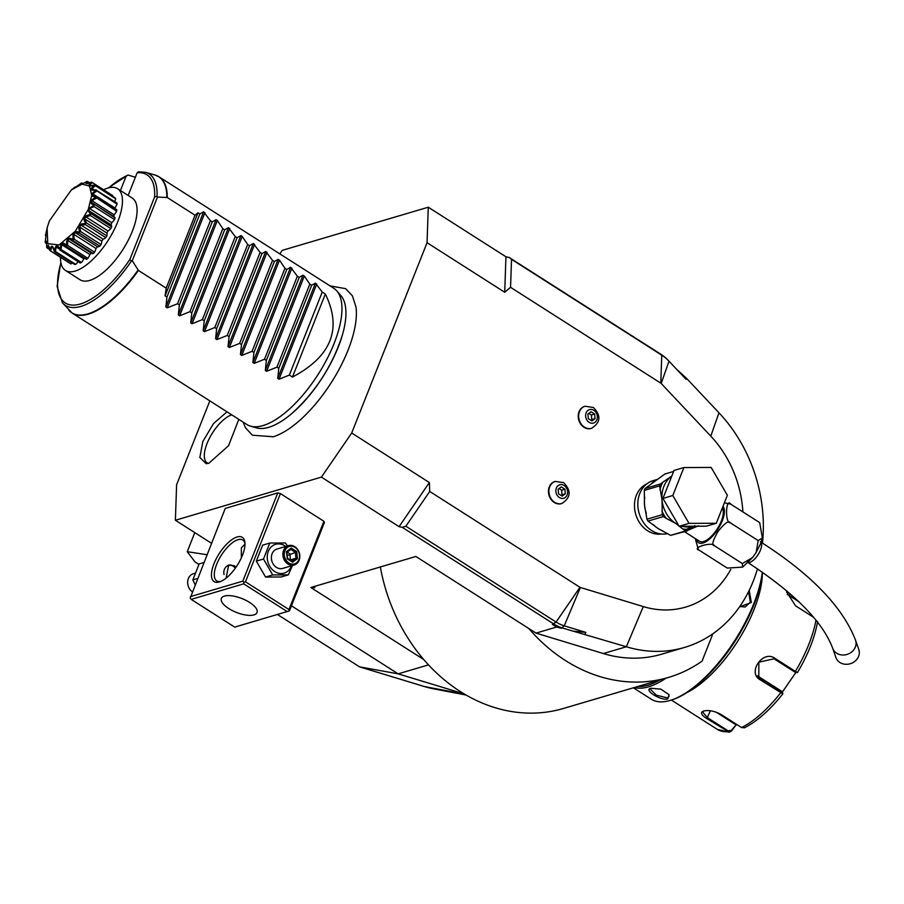 <?xml version="1.0" encoding="UTF-8"?>
<svg xmlns="http://www.w3.org/2000/svg" width="904" height="904" viewBox="0 0 904 904"><rect width="100%" height="100%" fill="white"/><g stroke="black" fill="none" stroke-linecap="round" stroke-linejoin="round"><path stroke-width="1.36" d="M138.956 171.816L137.137 172.766L128.153 195.456M120.435 190.541L126.198 175.997L128.018 175.048L135.363 177.263M108.22 187.953L128.018 175.048M292.455 377.07C331.384 356.447 342.345 328.762 325.327 294.037L292.455 377.07L289.348 375.092L279.042 379.205L277.731 378.369L278.782 368.357L276.918 367.171L266.623 371.284L265.301 370.448L266.352 360.425L264.499 359.25L254.193 363.363L252.883 362.515L253.922 352.503L252.069 351.317L241.775 355.43L240.453 354.594L241.504 344.571L239.639 343.396L229.345 347.509L228.023 346.661L229.074 336.65L227.22 335.463L216.915 339.576L215.604 338.74L216.644 328.728L214.79 327.542L204.496 331.655L203.174 330.819L204.225 320.796L202.372 319.609L192.066 323.734L190.744 322.886L191.795 312.874L189.942 311.688L179.636 315.801L178.325 314.965L179.376 304.942L177.512 303.767L167.217 307.88L165.895 307.032L203.603 211.785L199.829 213.977L197.965 212.79L195.038 215.231L166.178 288.139L138.425 270.432A80.784 33.109 122.5 0 1 88.253 314.174A80.784 33.109 122.5 0 1 72.196 313.089L246.894 424.518A80.784 33.109 -57.5 0 0 250.566 426.157A80.784 33.109 -57.5 0 0 262.94 425.603A80.784 33.109 -57.5 0 0 334.107 343.463A80.784 33.109 -57.5 0 0 336.83 290.93A80.784 33.109 -57.5 0 0 333.779 288.286L159.093 176.868A80.784 33.109 122.5 0 1 167.285 197.524L157.488 197.061L157.025 196.326L154.618 196.959A75.992 31.143 -57.5 0 0 137.137 172.766M138.425 270.432L132.278 260.736L131.362 261.132L129.86 259.493L154.618 196.959M65.416 270.432A48.477 19.865 122.5 0 0 117.746 221.796A48.477 19.865 -57.5 0 0 117.554 188.699L132.187 198.032A48.477 19.865 122.5 0 1 128.165 240.396A48.477 19.865 122.5 0 1 89.688 280.421A48.477 19.865 122.5 0 1 80.06 279.765L65.416 270.432A48.477 19.865 122.5 0 1 60.511 257.324M117.554 188.699A48.477 19.865 -57.5 0 0 103.598 189.772M47.358 227.322L45.471 235.221A40.07 16.419 -57.5 0 0 45.426 235.515C46.183 233.096 46.104 235.322 45.2 242.182A40.07 16.419 -57.5 0 0 45.223 242.408L46.556 241.56L46.669 247.368A40.07 16.419 -57.5 0 0 46.759 247.526L49.211 246.826L49.776 250.442A40.07 16.419 -57.5 0 0 49.923 250.51C51.302 244.498 52.76 244.724 54.308 251.188A40.07 16.419 -57.5 0 0 54.5 251.165C55.551 244.453 57.37 243.922 59.958 249.56A40.07 16.419 -57.5 0 0 60.184 249.447C60.67 242.385 62.715 241.119 66.331 245.662A40.07 16.419 -57.5 0 0 66.591 245.47C66.297 238.43 68.433 236.532 73.021 239.763A40.07 16.419 -57.5 0 0 73.269 239.503C72.037 232.848 74.128 230.441 79.541 232.272A40.07 16.419 -57.5 0 0 79.778 231.955C77.529 226.034 79.416 223.277 85.462 223.695A40.07 16.419 -57.5 0 0 85.677 223.344C82.366 218.44 83.936 215.536 90.377 214.61A40.07 16.419 -57.5 0 0 90.547 214.259C88.445 211.457 87.756 209.841 88.468 209.4C88.208 208.767 90.038 207.513 93.959 205.637L94.14 206.575L89.575 208.519L88.761 210.575L91.281 213.807L111.644 226.802A40.07 16.419 122.5 0 1 110.819 228.565A8.407 3.446 -57.5 0 1 108.017 230.972A36.68 15.029 -57.5 0 1 106.887 233.062A8.407 3.446 -57.5 0 1 106.864 235.899A40.07 16.419 122.5 0 1 105.813 237.639A8.407 3.446 -57.5 0 1 103.146 239.198A36.68 15.029 -57.5 0 1 101.79 241.165A8.407 3.446 -57.5 0 1 101.045 244.577A40.07 16.419 122.5 0 1 99.824 246.148A8.407 3.446 -57.5 0 1 97.485 246.758A36.68 15.029 -57.5 0 1 95.993 248.476A8.407 3.446 -57.5 0 1 94.57 252.216A40.07 16.419 122.5 0 1 93.27 253.538A8.407 3.446 -57.5 0 1 91.711 253.391L69.235 238.995L67.71 240.351L89.88 254.499A36.68 15.029 -57.5 0 0 91.372 253.176M111.644 226.802A8.407 3.446 -57.5 0 0 110.943 224.723A36.68 15.029 -57.5 0 0 111.757 222.666A8.407 3.446 -57.5 0 0 114.503 219.57A40.07 16.419 122.5 0 0 115.045 217.887A8.407 3.446 -57.5 0 0 114.356 216.937L93.146 203.411L115.045 217.887M113.712 216.519A36.68 15.029 -57.5 0 0 114.107 214.824A8.407 3.446 -57.5 0 0 116.627 211.242A40.07 16.419 122.5 0 0 116.842 209.762A8.407 3.446 -57.5 0 0 116.684 209.638A8.407 3.446 -57.5 0 0 116.503 209.547M114.921 208.519A36.68 15.029 -57.5 0 0 114.932 207.988A8.407 3.446 -57.5 0 0 117.034 204.18A40.07 16.419 122.5 0 0 116.91 202.993L96.197 190.213C89.846 190.733 89.372 189.083 94.75 185.252L115.701 198.835A8.407 3.446 -57.5 0 1 114.684 201.569M94.75 185.252A40.07 16.419 -57.5 0 0 94.66 185.094C88.106 186.845 87.1 185.874 91.643 182.179L92.355 182.597L89.643 184.936L90.366 185.636L94.886 185.049L115.249 198.032A40.07 16.419 122.5 0 1 115.701 198.835M112.627 196.36A8.407 3.446 -57.5 0 0 112.717 195.592L92.355 182.597M54.308 251.188L52.681 247.346L51.63 247.187L50.635 250.905L71.009 263.9A40.07 16.419 122.5 0 1 70.252 263.539L49.776 250.442M71.009 263.9A8.407 3.446 -57.5 0 0 72.275 262.928M59.958 249.56L57.528 246.622L56.229 247.007L55.313 251.38L75.687 264.375A40.07 16.419 122.5 0 1 74.682 264.465L54.319 251.481M75.687 264.375A8.407 3.446 -57.5 0 0 78.072 261.629M66.331 245.662L66.229 246.306L63.167 243.775L61.709 244.679L61.076 249.481L81.439 262.465A40.07 16.419 122.5 0 1 80.253 263.019L59.89 250.035M81.439 262.465A8.407 3.446 -57.5 0 0 83.88 258.827A36.68 15.029 -57.5 0 0 84.806 258.273M86.603 259.29L65.438 245.911L86.095 259.086A8.407 3.446 -57.5 0 0 86.603 259.29A40.07 16.419 122.5 0 0 87.88 258.329A8.407 3.446 -57.5 0 0 89.88 254.499M90.377 214.61L90.456 215.581L110.819 228.565M91.281 213.807L90.547 214.259M90.456 215.581L85.835 216.836L108.017 230.972M85.835 216.836L84.716 218.915L106.887 233.062M84.716 218.915L86.501 222.915L106.864 235.899M85.462 223.695L85.439 224.644L105.813 237.639M86.501 222.915L85.677 223.344M85.439 224.644L80.965 225.051L103.146 239.198M80.965 225.051L79.62 227.017L101.79 241.165M79.62 227.017L80.682 231.582L101.045 244.577M79.541 232.272L79.462 233.164L99.824 246.148M80.682 231.582L79.778 231.955M79.462 233.164L75.303 232.61L97.485 246.758M75.303 232.61L73.812 234.328L95.993 248.476M73.812 234.328L74.196 239.232L94.57 252.216M73.021 239.763L72.908 240.554L93.27 253.538M74.196 239.232L73.269 239.503M72.908 240.554L69.235 238.995M67.71 240.351L67.517 245.334L87.88 258.329M67.517 245.334L66.591 245.47M61.709 244.679L83.88 258.827M61.076 249.481L60.184 249.447M56.229 247.007L58.726 248.6M55.313 251.38L54.5 251.165M51.63 247.187L52.918 248.001M50.635 250.905L49.923 250.51M49.404 247.956L48.251 245.199L47.358 248.103L49.652 249.56M47.358 248.103L46.759 247.526M46.646 242.362L46.296 241.176L45.697 243.142L46.658 243.752M45.697 243.142L45.223 242.408M91.643 182.179A40.07 16.419 -57.5 0 0 91.496 182.111L87.134 183.614L87.112 181.433A40.07 16.419 -57.5 0 0 86.92 181.455C80.739 184.902 78.919 185.433 81.462 183.06A40.07 16.419 -57.5 0 0 81.236 183.173L76.004 186.845M74.975 187.207L75.088 186.958A40.07 16.419 -57.5 0 0 74.829 187.151L71.619 189.738M81.247 184.258L81.462 183.06L82.953 183.501M82.343 183.117L81.089 184.201L82.388 183.817M87.112 181.433L89.665 182.777M87.925 181.67L85.936 183.489L87.677 183.455M89.643 184.936L90.66 185.591M94.66 185.094L93.711 185.275M95.338 185.851L91.971 188.473L93.88 189.693M91.971 188.473L92.31 189.648L96.547 190.009M93.959 205.637A40.07 16.419 -57.5 0 0 94.061 205.298C88.886 203.027 89.519 200.394 95.948 197.4A40.07 16.419 -57.5 0 0 95.993 197.106C90.117 196.258 90.197 194.032 96.219 190.439L117.034 204.18M96.671 191.185L92.75 193.84L114.932 207.988M92.75 193.84L92.694 195.422L96.479 196.778L116.842 209.762M116.684 209.638L95.993 197.106M95.948 197.4L116.627 211.242M96.265 198.258L91.937 200.677L114.107 214.824M91.937 200.677L91.485 202.564L93.146 203.411M94.14 206.575L114.503 219.57M94.683 204.892L94.061 205.298M89.575 208.519L111.757 222.666M88.761 210.575L110.943 224.723M49.404 220.858L47.087 227.966L47.776 243.639L59.076 244.95L75.314 231.221L88.287 209.378L91.745 195.219L89.473 186.032L82.049 184.122L71.314 189.976L49.404 220.858M166.178 288.139L165.082 295.834L166.946 297.02L165.895 307.032M325.327 294.037L322.231 292.048L315.439 283.121L311.654 285.314L309.801 284.127L304.332 276.036L303.009 275.2L299.235 277.381L297.371 276.206L290.591 267.268L286.805 269.46L284.952 268.273L279.483 260.182L278.161 259.346L274.375 261.538L272.522 260.352L265.731 251.414L261.957 253.606L260.092 252.419L253.312 243.492L249.527 245.685L247.673 244.498L242.204 236.407L240.882 235.571L237.097 237.752L235.243 236.577L228.463 227.638L224.678 229.831L222.825 228.644L217.355 220.553L216.033 219.717L212.248 221.898L210.395 220.723L203.603 211.785M195.038 215.231L167.285 197.524M336.83 290.93L340.91 295.631A79.01 32.374 122.5 0 1 342.492 334.661A79.01 32.374 122.5 0 1 338.254 347.012A79.01 32.374 122.5 0 1 292.602 412.857A79.01 32.374 122.5 0 1 268.646 427.343A79.01 32.374 122.5 0 1 256.555 427.886L250.566 426.157M272.872 436.869L272.872 436.869A85.383 34.996 -57.5 0 0 273.257 436.756A85.383 34.996 -57.5 0 0 331.327 382.55A85.383 34.996 -57.5 0 0 355.995 307.044L352.436 295.879L345.69 288.67L330.017 285.89M209.83 400.867L176.608 484.759L175.387 520.252L321.417 477.109L351.701 433.016L427.05 242.713L428.27 207.219L282.251 250.363L279.833 253.877M238.814 419.366L228.576 445.672L208.88 463.232L206.101 463.684L199.863 457.469L202.812 441.57L213.559 423.513L227.017 411.84M175.387 520.252L211.457 543.259M206.926 554.706L187.252 551.677L194.789 532.625M187.252 551.677L194.959 561.881L198.925 564.412M428.27 207.219L505.935 256.759L509.133 257.459L660.711 354.142A40.397 33.335 -106.5 0 1 667.807 359.95L668.553 360.719A38.646 31.889 -106.5 0 1 669.005 361.193L686.125 379.364L686.339 378.143L676.565 369.216M466.08 695.04L434.01 688.916A119.735 98.796 -106.5 0 1 424.473 686.565L359.521 666.847L398.144 673.853L428.507 664.881M291.438 605.793L398.144 673.853L464.102 693.876M277.426 614.483L359.521 666.847M556.514 627.06L561.361 628.28L552.423 624.461L556.514 627.06L536.027 633.116L415.874 556.468L310.818 587.51L423.739 659.547A165.613 136.651 73.5 0 0 563.395 708.487L668.44 677.446A165.613 136.651 73.5 0 0 702.058 661.118L712.906 633.727M572.65 631.105L585.928 632.416L564.232 625.828A38.646 31.889 -106.5 0 1 556.084 622.054L405.851 526.218L429.728 491.46L579.972 587.295A2.023 1.661 73.5 0 0 580.391 587.487L643.286 606.584L626.348 646.755L562.367 627.986A40.397 33.335 -106.5 0 1 553.858 624.031L402.269 527.337L399.082 526.648L321.417 477.109M277.777 492.895L280.421 493.573L323.914 521.303L324.366 522.625L289.438 610.855L288.862 611.059L288.975 609.545L245.481 581.803L243.82 582.334L243.707 583.848L191.185 599.375L190.202 598.177L225.243 508.421L277.777 492.895L242.837 581.136L190.315 596.651M399.082 526.648L429.366 482.555L351.701 433.016M405.851 526.218L402.269 527.337M429.366 482.555L429.728 491.46M643.286 606.584A103.011 84.987 73.5 0 0 730.816 569.339M742.896 511.901A103.011 84.987 73.5 0 0 710.781 436.123L661.174 383.465A2.023 1.661 73.5 0 0 660.79 383.149L510.557 287.314L504.714 292.252L427.05 242.713M646.676 484.002A26.261 21.662 73.5 0 0 634.472 506.183A26.261 21.662 73.5 0 0 647.626 530.772A26.261 21.662 73.5 0 0 661.445 534.004M555.079 481.482A11.515 9.503 73.5 0 0 554.864 481.549A11.515 9.503 73.5 0 0 548.445 490.996A11.515 9.503 73.5 0 0 554.22 502.443A11.515 9.503 73.5 0 0 561.384 503.63A11.515 9.503 73.5 0 0 561.599 503.562M584.843 406.303A11.515 9.503 73.5 0 0 584.628 406.371A11.515 9.503 73.5 0 0 578.221 415.817A11.515 9.503 73.5 0 0 583.984 427.264A11.515 9.503 73.5 0 0 591.148 428.451A11.515 9.503 73.5 0 0 591.363 428.383M505.935 256.759L504.714 292.252M510.557 287.314L511.517 259.324L661.762 355.159A38.646 31.889 -106.5 0 1 668.553 360.719M509.133 257.459L511.517 259.324M762.479 543.112A141.374 116.65 73.5 0 0 718.985 412.8L686.339 378.143M536.027 633.116L603.341 653.547L626.348 646.755A141.374 116.65 73.5 0 0 684.588 647.411A141.374 116.65 73.5 0 0 757.462 568.853M603.341 653.547A141.374 116.65 73.5 0 0 661.581 654.213L684.588 647.411M584.967 634.19L585.928 632.416M528.795 628.506A165.613 136.651 73.5 0 0 668.44 677.446M380.347 566.966A165.613 136.651 73.5 0 0 423.739 659.547M312.072 587.148L314.603 587.769A4.034 1.571 21.6 0 1 313.394 586.752M659.909 679.977A93.711 38.409 122.5 0 1 637.817 686.498M666.011 678.169A94.931 38.906 122.5 0 1 634.359 687.526M749.201 590.38L751.36 602.471L739.449 606.968M762.332 572.198A94.931 38.906 122.5 0 1 753.687 603.951A94.931 38.906 122.5 0 1 671.378 700.046A94.931 38.906 122.5 0 1 651.208 699.176L633.376 687.808M650.959 688.272L660.779 689.119L669.05 694.667L667.728 698.973C660.734 700.962 643.015 689.628 650.959 688.272L650.79 688.328M762.614 572.401A93.711 38.409 122.5 0 1 753.959 604.742A93.711 38.409 122.5 0 1 672.712 699.606L671.378 700.046M762.354 574.492A84.829 34.759 122.5 0 1 687.096 692.475M737.28 724.816L735.867 725.155L731.483 731.042L729.279 732.24L706.826 718.601C701.108 714.928 700.046 712.409 703.617 711.03C708.657 709.866 714.442 710.996 720.974 714.42L741.551 727.55L744.478 727.788C757.281 721.222 770.061 709.934 782.807 693.899L782.638 692.713L758.795 677.48L758.863 662.191L774.05 658.801L794.627 671.932L797.464 672.565L795.396 671.389A84.829 34.759 -57.5 0 0 815.962 620.099M813.736 617.409L795.576 605.827L786.672 592.03L786.57 590.741M782.819 693.854L760.072 679.718C747.099 672.655 762.852 649.66 774.818 658.259L795.396 671.389L794.627 671.932M782.807 693.809L782.627 692.735M786.729 592.402L786.695 590.843M731.483 731.042L731.415 730.342L728.183 730.895L707.606 717.765L702.634 712.047L703.9 710.951M795.78 672.61L782.299 692.148M757.428 675.83L781.858 691.413L782.615 692.679M787.214 594.459A12.114 6.305 -131.6 0 1 789.056 595.476L798.865 601.725M735.867 725.155L731.415 730.342M735.686 724.612L716.058 712.092M748.614 591.555L750.297 602.2L745.212 606.979L739.754 606.539M740.986 604.731A10.102 8.328 73.5 0 1 740.884 604.979A10.102 8.328 -106.5 0 1 740.014 606.663M668.79 694.272L669.05 696.543L667.389 697.888L656.293 695.142L650.27 689.108L651.287 688.193M657.106 479.47L653.129 480.645A27.47 22.668 -106.5 0 0 637.84 503.189A27.47 22.668 -106.5 0 0 651.592 530.512A27.47 22.668 73.5 0 0 667.649 533.597M722.262 508.184A20.193 8.272 122.5 0 1 721.347 521.02A20.193 8.272 122.5 0 1 699.538 541.281L684.611 531.767M698.498 525.766L687.752 530.377M724.409 502.771L730.861 504.229C725.742 496.804 724.816 523.461 730.217 522.749C728.726 520.286 724.646 523.201 718.013 531.495C712.691 540.626 711.493 545.372 714.42 545.745C712.465 541.406 690.667 547.847 699.255 550.231L727.211 568.062L742.613 567.124L742.376 563.576L752.648 557.486L756.173 552.389L758.185 540.581L762.366 537.993L759.733 522.806L758.818 522.06L759.597 522.67M698.487 549.621L699.255 550.231M698.34 549.485L695.255 538.547M714.42 545.745L742.376 563.576M730.217 522.749L758.185 540.581M730.861 504.229L758.818 522.06M858.597 656.372A12.114 10.577 160.7 0 1 847.037 664.282A12.114 10.577 160.7 0 1 835.917 657.536L832.674 648.247A12.114 10.577 160.7 0 0 843.782 654.993A12.114 10.577 160.7 0 0 855.342 647.083A12.114 10.577 160.7 0 0 855.557 640.247L858.8 649.547A12.114 10.577 160.7 0 1 858.597 656.372M679.164 526.286L662.948 498.432L674.022 470.464L683.876 467.549L711.154 467.436L727.37 495.29L716.296 523.258L706.442 526.173L679.164 526.286L689.006 523.371L672.802 495.516L662.948 498.432M672.802 495.516L683.876 467.549M716.296 523.258L689.006 523.371M646.948 519.224L644.518 505.144L644.292 490.409A31.109 25.662 -106.5 0 1 645.038 488.533L660.361 484.002A31.109 25.662 73.5 0 0 659.615 485.889L662.033 499.968L662.259 514.692A31.109 25.662 73.5 0 0 663.355 516.568L648.032 521.088A31.109 25.662 -106.5 0 1 646.948 519.224L662.259 514.692M661.909 510.873A29.493 24.329 73.5 0 0 666.327 518.455L675.672 523.393L682.825 528.987A29.493 24.329 73.5 0 0 686.418 529.303L693.662 526.23M653.287 524.58A27.47 22.668 73.5 0 0 658.157 528.569L670.598 535.371L685.673 530.919L682.825 528.987M662.801 530.874A27.47 22.668 73.5 0 1 658.157 528.569L648.032 521.088M666.327 518.455L663.355 516.568M670.598 535.371L686.678 531.077A2.023 1.096 -126.2 0 0 686.418 529.303L684.972 530.354M694.871 525.665L686.531 531.19L685.673 530.919M645.038 488.533L664.824 474.046L673.638 471.436M660.361 484.002L662.982 482.081A29.493 24.329 73.5 0 0 659.965 489.697M671.819 476.035L662.982 482.081M644.292 490.409L659.615 485.889M564.107 485.516A7.006 5.774 -106.5 0 1 567.124 494.951A7.006 5.774 -106.5 0 1 559.361 497.516A7.006 5.774 73.5 0 1 556.344 488.081A7.006 5.774 73.5 0 1 564.107 485.516M558.141 489.233L558.57 493.833L562.152 496.126L565.316 493.81L564.898 489.2L561.305 486.917L558.141 489.233M564.898 489.2L561.61 490.171L562.039 494.782L561.113 495.46M559.067 488.555L561.61 490.171M565.316 493.81L562.039 494.782M593.871 410.337A7.006 5.774 -106.5 0 1 596.889 419.772A7.006 5.774 -106.5 0 1 589.125 422.337A7.006 5.774 73.5 0 1 586.108 412.902A7.006 5.774 73.5 0 1 593.871 410.337M587.905 414.055L588.334 418.654L591.917 420.948L595.081 418.631L594.662 414.021L591.069 411.738L587.905 414.055M594.662 414.021L591.374 414.992L591.804 419.603L590.877 420.281M588.832 413.377L591.374 414.992M595.081 418.631L591.804 419.603M219.31 581.973A26.261 10.758 122.5 0 1 213.999 563.689A26.261 10.758 122.5 0 1 237.119 536.987A26.261 10.758 122.5 0 1 244.905 542.31A26.261 10.758 122.5 0 1 237.289 565.271A26.261 10.758 122.5 0 1 219.683 581.86A26.261 10.758 122.5 0 1 219.31 581.973M242.837 581.136L243.82 582.334M245.481 581.803L280.421 493.573M288.975 609.545L323.914 521.303M191.185 599.375L234.667 627.116L288.862 611.059M287.201 611.59L243.707 583.848M224.429 596.075A19.187 7.458 21.6 0 1 245.933 600.346A19.187 7.458 21.6 0 1 257.03 612.55A19.187 7.458 21.6 0 1 253.945 614.901A19.187 7.458 21.6 0 1 232.441 610.629A19.187 7.458 21.6 0 1 221.344 598.425A19.187 7.458 21.6 0 1 224.429 596.075M220.836 581.419A24.238 9.933 122.5 0 1 216.734 580.91A24.238 9.933 122.5 0 1 218.757 559.723A24.238 9.933 122.5 0 1 237.989 539.711A24.238 9.933 122.5 0 1 242.803 540.038A24.238 9.933 122.5 0 1 244.995 543.541M244.984 544.174L241.368 547.847L241.323 557.904M226.124 578.119L228.644 565.011L234.328 565.757L235.978 567.237M228.305 565.113A8.486 6.995 -106.5 0 1 233.277 566.062A8.486 6.995 -106.5 0 1 235.424 568.04M235.345 568.153A8.079 6.667 73.5 0 0 233.356 566.345A8.079 6.667 73.5 0 0 226.203 566.695A8.079 6.667 73.5 0 0 224.056 574.492M203.818 562.537L199.174 563.904L192.846 579.893L197.49 578.515M192.846 579.893L195.083 584.617M194.993 573.26L193.286 573.769A10.102 8.328 73.5 0 0 187.682 581.747A10.102 8.328 73.5 0 0 192.247 591.781M287.506 545.937L285.393 542.976L269.81 543.033L262.646 545.157L256.318 561.135L265.573 577.057L281.167 576.989L288.331 574.876L292.512 565.508M265.573 577.057L272.737 574.933L288.331 574.876M256.318 561.135L263.482 559.022L272.737 574.933M269.81 543.033L263.482 559.022M285.8 546.434A15.018 12.396 73.5 0 0 284.963 545.846A15.018 12.396 73.5 0 0 268.307 551.35A15.018 12.396 73.5 0 0 274.771 571.588A15.018 12.396 73.5 0 0 291.529 565.802M288.489 545.643L276.997 549.033A10.102 8.328 73.5 0 0 271.381 557.327A10.102 8.328 73.5 0 0 276.443 567.373A10.102 8.328 73.5 0 0 282.726 568.401L294.218 565.011A10.102 8.328 73.5 0 0 299.834 556.717A10.102 8.328 73.5 0 0 294.783 546.671A10.102 8.328 -106.5 0 0 288.489 545.643A10.102 8.328 -106.5 0 0 282.873 553.926A10.102 8.328 -106.5 0 0 287.924 563.972A10.102 8.328 73.5 0 0 294.218 565.011M288.817 562.943A9.085 7.503 -106.5 0 1 284.907 550.706A9.085 7.503 -106.5 0 1 294.986 547.372A9.085 7.503 73.5 0 1 298.896 559.621A9.085 7.503 73.5 0 1 288.817 562.943M287.043 558.717L292.557 562.231L297.416 558.672L296.761 551.609L291.246 548.095L286.387 551.643L287.291 558.288M292.557 562.231L291.879 561.226L292.557 562.231M286.387 551.643L286.749 552.4L286.387 551.643M291.246 548.095L290.794 549.44L286.918 552.276M286.839 552.355L290.907 549.383L295.393 552.367L296.761 551.609M297.416 558.672L295.936 558.254L295.393 552.367L287.223 555.632M287.167 552.118L290.037 553.949L290.263 560.073M289.088 559.316L290.579 559.836L295.936 558.254L291.969 561.158M231.729 414.846A28.273 11.582 -57.5 0 0 208.734 439.672A28.273 11.582 -57.5 0 0 208.338 463.379M132.278 260.736L157.488 197.061M197.965 212.79L165.082 295.834M199.829 213.977L166.946 297.02M210.395 220.723L177.512 303.767M212.248 221.898L179.376 304.942M222.825 228.644L189.942 311.688M224.678 229.831L191.795 312.874M235.243 236.577L202.372 319.609M237.097 237.752L204.225 320.796M247.673 244.498L214.79 327.542M249.527 245.685L216.644 328.728M260.092 252.419L227.22 335.463M261.957 253.606L229.074 336.65M272.522 260.352L239.639 343.396M274.375 261.538L241.504 344.571M284.952 268.273L252.069 351.317M286.805 269.46L253.922 352.503M297.371 276.206L264.499 359.25M299.235 277.381L266.352 360.425M309.801 284.127L276.918 367.171M311.654 285.314L278.782 368.357M322.231 292.048L289.348 375.092M131.362 261.132A77.947 31.945 122.5 0 1 62.421 302.795L72.196 313.089A80.784 33.109 122.5 0 1 70.444 311.756M68.794 310.14A80.716 33.075 -57.5 0 0 138.063 270.07M126.198 175.997A75.992 31.143 -57.5 0 0 108.762 187.806M60.907 262.838A75.992 31.143 -57.5 0 0 74.196 305.1A75.992 31.143 -57.5 0 0 129.86 259.493M138.391 171.76L145.646 172.336A77.947 31.945 122.5 0 1 157.025 196.326M166.844 197.377A80.716 33.075 -57.5 0 0 154.98 175.014L145.646 172.336M157.149 175.828A80.784 33.109 122.5 0 1 159.093 176.868L154.98 175.014M424.473 686.565L464.486 694.102M579.972 587.295L556.084 622.054L552.423 624.461M660.711 354.142L661.762 355.159L660.79 383.149M580.391 587.487L564.232 625.828L561.361 628.28M710.781 436.123L718.985 412.8M661.174 383.465L669.005 361.193M315.225 586.21L314.603 587.769M741.551 727.55A84.829 34.759 -57.5 0 0 780.66 692.848L780.943 691.842M760.072 679.718L760.366 678.723L757.518 675.977M774.818 658.259L774.05 658.801M671.356 700.058L717.29 729.358A84.829 34.759 -57.5 0 0 727.415 731.72L728.183 730.895M706.826 718.601L710.374 710.781M790.548 594.143L789.056 595.476M751.36 602.471L750.297 602.2M667.728 698.973L667.389 697.888M722.963 506.421A21.922 8.983 122.5 0 1 722.285 520.738A21.922 8.983 122.5 0 1 707.696 540.547A21.922 8.983 122.5 0 1 696.588 539.405M761.044 542.411A12.114 4.961 122.5 0 1 760.456 550.05A12.114 4.961 122.5 0 1 748.218 562.525M671.785 476.125A27.47 22.668 73.5 0 0 671.344 476.442A27.47 22.668 73.5 0 0 662.033 499.968A27.47 22.668 73.5 0 0 675.672 523.393A27.47 22.668 73.5 0 0 678.35 524.885M682.113 526.275A27.47 22.668 73.5 0 0 692.713 526.23M644.789 497.268A27.47 22.668 73.5 0 0 644.518 505.144A27.47 22.668 73.5 0 0 646.315 513.235M655.547 480.499A27.47 22.668 73.5 0 0 653.841 481.606A27.47 22.668 73.5 0 0 651.671 483.448M554.864 481.549L555.293 481.414A11.515 9.503 73.5 0 0 548.886 490.861A11.515 9.503 73.5 0 0 554.649 502.319A11.515 9.503 -106.5 0 0 561.825 503.494L561.384 503.63M584.628 406.371L585.057 406.235A11.515 9.503 73.5 0 0 578.65 415.693A11.515 9.503 73.5 0 0 584.425 427.14A11.515 9.503 -106.5 0 0 591.589 428.315L591.148 428.451M167.217 307.88L204.925 212.632M178.325 314.965L216.033 219.717M179.636 315.801L217.355 220.553M190.744 322.886L228.463 227.638M192.066 323.734L229.774 228.486M203.174 330.819L240.882 235.571M204.496 331.655L242.204 236.407M215.604 338.74L253.312 243.492M216.915 339.576L254.623 244.329M228.023 346.661L265.731 251.414M229.345 347.509L267.053 252.261M240.453 354.594L278.161 259.346M241.775 355.43L279.483 260.182M252.883 362.515L290.591 267.268M254.193 363.363L291.902 268.115M265.301 370.448L303.009 275.2M266.623 371.284L304.332 276.036M277.731 378.369L315.439 283.121M279.042 379.205L316.762 283.969M60.817 262.284L57.11 286.353L62.421 302.795M71.314 189.976L72.15 189.298M273.257 436.756L252.363 435.208L245.413 427.694L243.119 422.111M292.602 412.857C316.106 391.172 332.728 365.103 342.492 334.661M797.464 672.565C808.086 654.552 814.798 637.58 817.578 621.636M717.29 729.358L729.279 732.24M756.173 552.389L760.535 543.779L762.366 537.993M742.613 567.124L752.648 557.486M760.411 541.778C810.911 574.029 842.63 606.855 855.557 640.247M747.371 562.209C794.096 592.696 822.527 621.376 832.674 648.247M686.678 531.134L694.035 526.218M555.293 481.414L563.667 482.679C571.497 490.725 570.887 497.663 561.825 503.494M585.057 406.235L593.431 407.501C601.262 415.546 600.651 422.484 591.589 428.315M286.907 552.208L287.472 558.299L292.128 561.26"/></g></svg>
